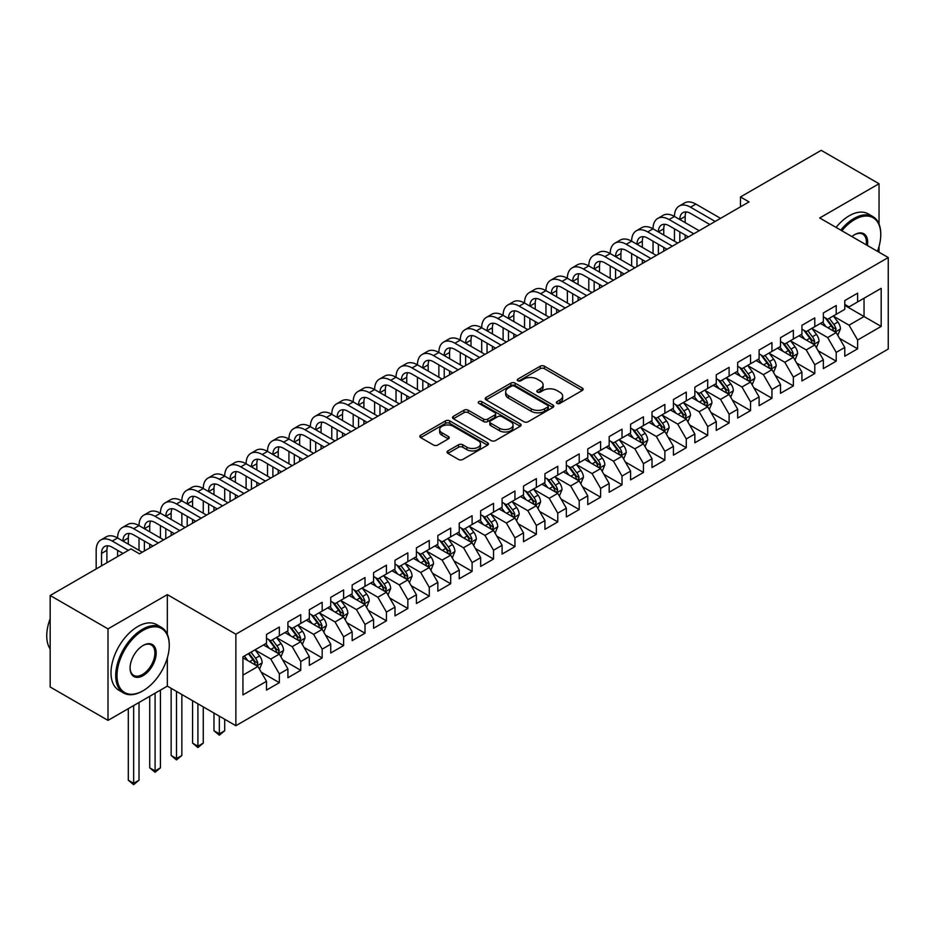 <?xml version="1.0" encoding="UTF-8"?>
<svg xmlns="http://www.w3.org/2000/svg" width="935" height="935" viewBox="0 0 935 935"><rect width="100%" height="100%" fill="white"/><g stroke="black" fill="none" stroke-linecap="round" stroke-linejoin="round"><path stroke-width="1.4" d="M556.98 403.371A2.08 1.204 0 0 0 559.925 403.371L582.26 390.479A2.969 1.718 0 0 0 583.124 389.264A2.969 1.718 0 0 0 582.26 388.048L544.415 366.204A2.969 1.718 0 0 0 540.208 366.204L517.873 379.096A2.08 1.204 0 0 0 517.265 379.949A2.08 1.204 0 0 0 517.873 380.79A2.08 1.204 0 0 0 520.818 380.79L523.705 379.131A9.514 5.493 0 0 1 537.169 379.131L540.313 380.942A9.514 5.493 0 0 1 543.106 384.834A9.514 5.493 0 0 1 540.313 388.715L537.426 390.386A2.08 1.204 0 0 0 536.819 391.227A2.08 1.204 0 0 0 537.426 392.081A2.08 1.204 0 0 0 540.372 392.081L543.258 390.409A9.514 5.493 0 0 1 556.711 390.409L559.866 392.233A9.514 5.493 0 0 1 562.66 396.113A9.514 5.493 0 0 1 559.866 400.005L556.98 401.676A2.08 1.204 0 0 0 556.372 402.517A2.08 1.204 0 0 0 556.98 403.371L556.98 401.676M447.923 450.915A2.969 1.718 0 0 0 447.047 452.131A2.969 1.718 0 0 0 447.923 453.346L458.536 459.471A2.969 1.718 0 0 0 462.743 459.471L487.556 445.153A2.969 1.718 0 0 0 488.421 443.938A2.969 1.718 0 0 0 487.556 442.722L449.712 420.879A2.969 1.718 0 0 0 445.504 420.879L420.703 435.196A2.969 1.718 0 0 0 419.827 436.411A2.969 1.718 0 0 0 420.703 437.627L433.524 445.037A2.969 1.718 0 0 0 437.732 445.037L448.344 438.901A2.969 1.718 0 0 0 449.209 437.685A2.969 1.718 0 0 0 448.344 436.47L441.986 432.8A7.947 4.593 0 0 1 439.649 429.562A7.947 4.593 0 0 1 444.569 425.32A7.947 4.593 0 0 1 453.23 426.313L478.147 440.689A7.947 4.593 0 0 1 480.473 443.938A7.947 4.593 0 0 1 475.564 448.181A7.947 4.593 0 0 1 466.892 447.187L462.743 444.791A2.969 1.718 0 0 0 458.536 444.791L447.923 450.915L447.923 453.346M167.33 634.304L167.33 594.625L108.004 628.881L50.174 595.49L130.923 548.88L139.49 553.824L749.04 201.902L740.473 196.958L740.473 206.845M167.33 594.625L235.865 634.199L888.25 257.546L888.25 349.047L235.865 725.7L235.865 634.199M879.04 224.038L879.04 183.727L819.714 217.972L888.25 257.546M879.04 183.727L821.21 150.336L740.473 196.958M523.916 421.732A2.969 1.718 0 0 0 528.123 421.732L552.936 407.403A2.969 1.718 0 0 0 553.8 406.187A2.969 1.718 0 0 0 552.936 404.984L515.091 383.128A2.969 1.718 0 0 0 510.884 383.128L486.083 397.457A2.969 1.718 0 0 0 485.207 398.672A2.969 1.718 0 0 0 486.083 399.876L523.916 421.732M479.655 403.815A2.08 1.204 0 0 1 481.77 404.119L481.77 401.641L520.246 423.847A2.969 1.718 0 0 1 521.111 425.063A2.969 1.718 0 0 1 520.246 426.278L495.433 440.607A2.969 1.718 0 0 1 491.226 440.607L453.393 418.751L464.005 412.674L464.005 410.196L453.393 416.332A2.969 1.718 0 0 0 452.517 417.536A2.969 1.718 0 0 0 453.393 418.751L453.393 416.332M464.005 412.674A2.969 1.718 0 0 1 468.213 412.674L468.213 410.196A2.969 1.718 0 0 0 464.005 410.196M468.213 410.196L483.559 419.055A2.969 1.718 0 0 0 487.766 419.055L494.802 414.988A2.969 1.718 0 0 0 495.679 413.773A2.969 1.718 0 0 0 494.802 412.569L478.825 403.336A2.08 1.204 0 0 1 478.217 402.494A2.08 1.204 0 0 1 479.503 401.384A2.08 1.204 0 0 1 481.77 401.641M844.772 305.406L864.045 316.533L864.045 298.23L881.179 288.342L857.617 301.935L857.617 293.158L844.772 300.579L844.772 309.356L836.206 314.3L836.206 305.523L823.349 312.945L823.349 321.722L814.782 326.666L814.782 317.888L801.938 325.31L801.938 334.087L793.371 339.031L793.371 330.254L780.515 337.675L780.515 346.453L771.948 351.396L771.948 342.619L759.103 350.041L759.103 358.818L750.536 363.762L750.536 354.984L737.68 362.406L737.68 371.183L729.113 376.127L729.113 367.35L716.268 374.771L716.268 383.549L707.701 388.492L707.701 379.715L694.845 387.137L694.845 395.914L686.278 400.858L686.278 392.081L673.434 399.502L673.434 408.279L664.867 413.223L664.867 404.446L652.011 411.867L652.011 420.645L643.444 425.589L643.444 416.811L630.599 424.233L630.599 433.01L622.032 437.954L622.032 429.177L609.176 436.598L609.176 445.376L600.609 450.319L600.609 441.542L587.764 448.964L587.764 457.741L579.197 462.685L579.197 453.907L566.341 461.329L566.341 470.106L557.774 475.05L557.774 466.273L544.93 473.694L544.93 482.472L536.363 487.416L536.363 478.638L523.506 486.06L523.506 494.837L514.94 499.781L514.94 491.004L502.095 498.425L502.095 507.202L493.528 512.146L493.528 503.369L480.672 510.791L480.672 519.568L472.105 524.512L472.105 515.734L459.249 523.156L459.249 531.933L450.682 536.877L450.682 528.1L437.837 535.521L437.837 544.299L429.27 549.242L429.27 540.465L416.414 547.887L416.414 556.664L407.847 561.608L407.847 552.83L395.002 560.252L395.002 569.029L386.435 573.973L386.435 565.196L373.579 572.617L373.579 581.395L365.012 586.338L365.012 577.561L352.168 584.983L352.168 593.76L343.601 598.704L343.601 589.927L330.745 597.348L330.745 606.125L322.178 611.069L322.178 602.292L309.333 609.713L309.333 618.491L300.766 623.435L300.766 614.657L287.91 622.079L287.91 630.856L279.343 635.8L279.343 627.023L266.498 634.444L266.498 643.222L242.936 656.826L242.936 694.915L266.498 681.311L257.931 666.468L242.936 657.819M881.179 288.342L881.179 326.42L857.617 340.024L849.05 325.181L833.529 316.217M839.525 338.353L857.617 348.802L857.617 340.024M857.617 348.802L844.772 356.223L844.772 347.446L836.206 352.39L827.639 337.547L812.106 328.582M818.102 350.718L836.206 361.167L836.206 352.39M836.206 361.167L823.349 368.589L823.349 359.811L814.782 364.755L806.215 349.912L790.694 340.948M796.69 363.084L814.782 373.533L814.782 364.755M814.782 373.533L801.938 380.954L801.938 372.177L793.371 377.121L784.804 362.277L769.271 353.313M775.267 375.449L793.371 385.898L793.371 377.121M793.371 385.898L780.515 393.319L780.515 384.542L771.948 389.486L763.381 374.643L747.86 365.678M753.855 387.815L771.948 398.263L771.948 389.486M771.948 398.263L759.103 405.685L759.103 396.908L750.536 401.851L741.969 387.008L726.437 378.044M732.432 400.18L750.536 410.629L750.536 401.851M750.536 410.629L737.68 418.05L737.68 409.273L729.113 414.217L720.546 399.374L705.025 390.409M711.021 412.545L729.113 422.994L729.113 414.217M729.113 422.994L716.268 430.416L716.268 421.638L707.701 426.582L699.135 411.739L683.602 402.775M689.598 424.911L707.701 435.359L707.701 426.582M707.701 435.359L694.845 442.781L694.845 434.004L686.278 438.947L677.711 424.104L662.19 415.14M668.186 437.276L686.278 447.725L686.278 438.947M686.278 447.725L673.434 455.146L673.434 446.369L664.867 451.313L656.3 436.47L640.767 427.505M646.763 449.642L664.867 460.09L664.867 451.313M664.867 460.09L652.011 467.512L652.011 458.734L643.444 463.678L634.877 448.835L619.356 439.871M625.351 462.007L643.444 472.455L643.444 463.678M643.444 472.455L630.599 479.877L630.599 471.1L622.032 476.044L613.465 461.2L597.933 452.236M603.928 474.372L622.032 484.821L622.032 476.044M622.032 484.821L609.176 492.242L609.176 483.465L600.609 488.409L592.042 473.566L576.521 464.601M582.517 486.738L600.609 497.186L600.609 488.409M600.609 497.186L587.764 504.608L587.764 495.83L579.197 500.774L570.63 485.931L555.098 476.967M561.093 499.103L579.197 509.552L579.197 500.774M579.197 509.552L566.341 516.973L566.341 508.196L557.774 513.14L549.207 498.297L533.675 489.332M539.682 511.468L557.774 521.917L557.774 513.14M557.774 521.917L544.93 529.339L544.93 520.561L536.363 525.505L527.796 510.662L512.263 501.698M518.259 523.834L536.363 534.282L536.363 525.505M536.363 534.282L523.506 541.704L523.506 532.927L514.94 537.87L506.373 523.027L490.84 514.063M496.847 536.199L514.94 546.648L514.94 537.87M514.94 546.648L502.095 554.069L502.095 545.292L493.528 550.236L484.961 535.393L469.428 526.428M475.424 548.564L493.528 559.013L493.528 550.236M493.528 559.013L480.672 566.435L480.672 557.657L472.105 562.601L463.538 547.758L448.005 538.794M454.013 560.93L472.105 571.378L472.105 562.601M472.105 571.378L459.249 578.8L459.249 570.023L450.682 574.967L442.115 560.123L426.594 551.159M432.589 573.295L450.682 583.744L450.682 574.967M450.682 583.744L437.837 591.165L437.837 582.388L429.27 587.332L420.703 572.489L405.171 563.524M411.166 585.661L429.27 596.109L429.27 587.332M429.27 596.109L416.414 603.531L416.414 594.753L407.847 599.697L399.28 584.854L383.759 575.89M389.755 598.026L407.847 608.475L407.847 599.697M407.847 608.475L395.002 615.896L395.002 607.119L386.435 612.063L377.869 597.22L362.336 588.255M368.332 610.391L386.435 620.84L386.435 612.063M386.435 620.84L373.579 628.262L373.579 619.484L365.012 624.428L356.445 609.585L340.924 600.621M346.92 622.757L365.012 633.205L365.012 624.428M365.012 633.205L352.168 640.627L352.168 631.85L343.601 636.793L335.034 621.95L319.501 612.986M325.497 635.122L343.601 645.571L343.601 636.793M343.601 645.571L330.745 652.992L330.745 644.215L322.178 649.159L313.611 634.316L298.09 625.351M304.085 647.487L322.178 657.936L322.178 649.159M322.178 657.936L309.333 665.358L309.333 656.58L300.766 661.524L292.199 646.681L276.666 637.717M282.662 659.853L300.766 670.301L300.766 661.524M300.766 670.301L287.91 677.723L287.91 668.946L279.343 673.89L270.776 659.046L255.255 650.082M261.251 672.218L279.343 682.667L279.343 673.89M279.343 682.667L266.498 690.088L266.498 681.311M266.498 638.278L270.776 640.755L279.343 635.8M242.936 675.128L257.931 666.468M287.91 625.912L292.199 628.39L300.766 623.435M270.776 659.046L279.343 654.103L263.495 644.951M287.91 668.946L279.343 654.103M309.333 613.547L313.611 616.025L322.178 611.069M292.199 646.681L300.766 641.737L284.918 632.586M309.333 656.58L300.766 641.737M330.745 601.182L335.034 603.659L343.601 598.704M313.611 634.316L322.178 629.372L306.329 620.221M330.745 644.215L322.178 629.372M352.168 588.816L356.445 591.294L365.012 586.338M335.034 621.95L343.601 617.006L327.753 607.855M352.168 631.85L343.601 617.006M373.579 576.451L377.869 578.929L386.435 573.973M356.445 609.585L365.012 604.641L349.164 595.49M373.579 619.484L365.012 604.641M395.002 564.085L399.28 566.563L407.847 561.608M377.869 597.22L386.435 592.276L370.587 583.124M395.002 607.119L386.435 592.276M416.414 551.72L420.703 554.198L429.27 549.242M399.28 584.854L407.847 579.91L391.999 570.759M416.414 594.753L407.847 579.91M437.837 539.355L442.115 541.832L450.682 536.877M420.703 572.489L429.27 567.545L413.422 558.394M437.837 582.388L429.27 567.545M459.249 526.989L463.538 529.467L472.105 524.512M442.115 560.123L450.682 555.18L434.833 546.028M459.249 570.023L450.682 555.18M480.672 514.624L484.961 517.102L493.528 512.146M463.538 547.758L472.105 542.814L456.257 533.663M480.672 557.657L472.105 542.814M502.095 502.259L506.373 504.736L514.94 499.781M484.961 535.393L493.528 530.449L477.668 521.298M502.095 545.292L493.528 530.449M523.506 489.893L527.796 492.371L536.363 487.416M506.373 523.027L514.94 518.083L499.091 508.932M523.506 532.927L514.94 518.083M544.93 477.528L549.207 480.006L557.774 475.05M527.796 510.662L536.363 505.718L520.503 496.567M544.93 520.561L536.363 505.718M566.341 465.162L570.63 467.64L579.197 462.685M549.207 498.297L557.774 493.353L541.926 484.201M566.341 508.196L557.774 493.353M587.764 452.797L592.042 455.275L600.609 450.319M570.63 485.931L579.197 480.987L563.349 471.836M587.764 495.83L579.197 480.987M609.176 440.432L613.465 442.909L622.032 437.954M592.042 473.566L600.609 468.622L584.761 459.471M609.176 483.465L600.609 468.622M630.599 428.066L634.877 430.544L643.444 425.589M613.465 461.2L622.032 456.257L606.184 447.105M630.599 471.1L622.032 456.257M652.011 415.701L656.3 418.179L664.867 413.223M634.877 448.835L643.444 443.891L627.595 434.74M652.011 458.734L643.444 443.891M673.434 403.336L677.711 405.813L686.278 400.858M656.3 436.47L664.867 431.526L649.019 422.375M673.434 446.369L664.867 431.526M694.845 390.97L699.135 393.448L707.701 388.492M677.711 424.104L686.278 419.16L670.43 410.009M694.845 434.004L686.278 419.16M716.268 378.605L720.546 381.083L729.113 376.127M699.135 411.739L707.701 406.795L691.853 397.644M716.268 421.638L707.701 406.795M737.68 366.24L741.969 368.717L750.536 363.762M720.546 399.374L729.113 394.43L713.265 385.278M737.68 409.273L729.113 394.43M759.103 353.874L763.381 356.352L771.948 351.396M741.969 387.008L750.536 382.064L734.688 372.913M759.103 396.908L750.536 382.064M780.515 341.509L784.804 343.986L793.371 339.031M763.381 374.643L771.948 369.699L756.099 360.548M780.515 384.542L771.948 369.699M801.938 329.143L806.215 331.621L814.782 326.666M784.804 362.277L793.371 357.334L777.523 348.182M801.938 372.177L793.371 357.334M823.349 316.778L827.639 319.256L836.206 314.3M806.215 349.912L814.782 344.968L798.934 335.817M823.349 359.811L814.782 344.968M844.772 304.413L849.05 306.89L857.617 301.935M827.639 337.547L836.206 332.603L820.357 323.452M844.772 347.446L836.206 332.603M50.174 595.49L50.174 687.003L108.004 720.382L167.33 686.126L235.865 725.7M108.004 628.881L108.004 720.382M879.04 252.228L879.04 246.408M849.05 325.181L864.045 316.533L881.179 326.42M167.33 686.126L167.33 657.936M557.809 403.663L559.866 402.471A9.514 5.493 0 0 0 562.66 398.591L562.66 396.113M543.106 384.834L543.106 387.3A9.514 5.493 0 0 1 540.313 391.192L538.256 392.373M582.225 390.503L544.415 368.671A2.969 1.718 0 0 0 540.208 368.671L518.703 381.083M552.889 407.426L515.091 385.606A2.969 1.718 0 0 0 510.884 385.606L486.118 399.899M547.676 407.041A2.08 1.204 0 0 0 548.284 406.187A2.08 1.204 0 0 0 547.676 405.346L514.46 386.167A2.08 1.204 0 0 0 511.515 386.167L508.465 387.92A9.514 5.493 0 0 0 505.683 391.812A9.514 5.493 0 0 0 508.465 395.692L531.173 408.805A9.514 5.493 0 0 0 544.626 408.805L547.676 407.041L547.676 409.518A2.08 1.204 0 0 0 548.284 408.665L548.284 406.187M505.683 391.812L505.683 394.278A9.514 5.493 0 0 0 508.465 398.17L508.465 395.692M547.676 409.518L544.626 411.271A9.514 5.493 0 0 1 531.173 411.271L508.465 398.17M468.213 412.674L483.559 421.533A2.969 1.718 0 0 0 487.766 421.533L494.802 417.466A2.969 1.718 0 0 0 495.679 416.25L495.679 413.773M481.77 404.119L520.199 426.302M499.477 428.253A7.947 4.593 0 0 0 508.149 429.247A7.947 4.593 0 0 0 513.058 425.004A7.947 4.593 0 0 0 510.732 421.755L501.955 416.694A2.969 1.718 0 0 0 497.747 416.694L490.7 420.762A2.969 1.718 0 0 0 489.835 421.966A2.969 1.718 0 0 0 490.7 423.181L499.477 428.253L499.477 430.719A7.947 4.593 0 0 0 508.149 431.725A7.947 4.593 0 0 0 513.058 427.482L513.058 425.004M489.835 421.966L489.835 424.443A2.969 1.718 0 0 0 490.7 425.659L490.7 423.181M499.477 430.719L490.7 425.659M480.473 443.938L480.473 446.416A7.947 4.593 0 0 1 475.564 450.658A7.947 4.593 0 0 1 466.892 449.665L462.743 447.257A2.969 1.718 0 0 0 458.536 447.257L447.958 453.37M439.649 429.562L439.649 432.028A7.947 4.593 0 0 0 441.986 435.278L441.986 432.8M448.344 436.47L448.344 438.901L441.986 435.278M487.509 445.177L449.712 423.356A2.969 1.718 0 0 0 445.504 423.356L420.738 437.65M837.795 335.349L840.448 328.875A8.029 4.64 -120 0 0 837.889 322.037L833.33 315.96M826.084 326.759L822.625 322.143M834.698 331.726L836.112 329.214A8.029 4.64 -120 0 0 833.81 324.387L829.263 318.309M826.669 318.695L832.29 326.186A4.091 2.361 60 0 1 833.027 327.437L836.112 329.214M825.254 317.877L831.238 325.871A8.029 4.64 60 0 1 833.541 330.698L833.704 331.165M96.176 568.936L96.176 550.329A22.721 13.113 60 0 1 100.886 539.939L106.239 536.842A22.721 13.113 60 0 1 117.6 537.964A22.721 13.113 60 0 1 122.31 527.574L127.663 524.477A22.721 13.113 60 0 1 139.023 525.599A22.721 13.113 60 0 1 143.721 515.208L149.074 512.111A22.721 13.113 60 0 1 160.434 513.233A22.721 13.113 60 0 1 165.144 502.843L170.497 499.746A22.721 13.113 60 0 1 181.857 500.868A22.721 13.113 60 0 1 186.556 490.478L191.909 487.38A22.721 13.113 60 0 1 203.269 488.502A22.721 13.113 60 0 1 207.979 478.112L213.332 475.015A22.721 13.113 60 0 1 224.692 476.137A22.721 13.113 60 0 1 229.391 465.747L234.743 462.65A22.721 13.113 60 0 1 246.104 463.772A22.721 13.113 60 0 1 250.814 453.382L256.167 450.284A22.721 13.113 60 0 1 267.527 451.406A22.721 13.113 60 0 1 272.225 441.016L277.578 437.919A22.721 13.113 60 0 1 288.938 439.041A22.721 13.113 60 0 1 293.648 428.651L299.001 425.554A22.721 13.113 60 0 1 310.362 426.676A22.721 13.113 60 0 1 315.06 416.285L320.413 413.188A22.721 13.113 60 0 1 331.773 414.31A22.721 13.113 60 0 1 336.483 403.92L341.836 400.823A22.721 13.113 60 0 1 353.196 401.945A22.721 13.113 60 0 1 357.895 391.555L363.248 388.457A22.721 13.113 60 0 1 374.608 389.579A22.721 13.113 60 0 1 379.318 379.189L384.671 376.092A22.721 13.113 60 0 1 396.031 377.214A22.721 13.113 60 0 1 400.729 366.824L406.094 363.727A22.721 13.113 60 0 1 417.442 364.849A22.721 13.113 60 0 1 422.152 354.458L427.505 351.361A22.721 13.113 60 0 1 438.866 352.483A22.721 13.113 60 0 1 443.564 342.093L448.929 338.996A22.721 13.113 60 0 1 460.277 340.118A22.721 13.113 60 0 1 464.987 329.728L470.34 326.631A22.721 13.113 60 0 1 481.7 327.753A22.721 13.113 60 0 1 486.41 317.362L491.763 314.265A22.721 13.113 60 0 1 503.112 315.387A22.721 13.113 60 0 1 507.822 304.997L513.175 301.9A22.721 13.113 60 0 1 524.535 303.022A22.721 13.113 60 0 1 529.245 292.632L534.598 289.534A22.721 13.113 60 0 1 545.958 290.656A22.721 13.113 60 0 1 550.657 280.266L556.009 277.169A22.721 13.113 60 0 1 567.37 278.291A22.721 13.113 60 0 1 572.08 267.901L577.433 264.804A22.721 13.113 60 0 1 588.793 265.926A22.721 13.113 60 0 1 593.491 255.535L598.844 252.438A22.721 13.113 60 0 1 610.204 253.56A22.721 13.113 60 0 1 614.914 243.17L620.267 240.073A22.721 13.113 60 0 1 631.628 241.195A22.721 13.113 60 0 1 636.326 230.805L641.679 227.708A22.721 13.113 60 0 1 653.039 228.83A22.721 13.113 60 0 1 657.749 218.439L663.102 215.342A22.721 13.113 60 0 1 674.462 216.464A22.721 13.113 60 0 1 679.161 206.074L684.513 202.977A22.721 13.113 60 0 1 695.874 204.099L720.546 218.346M679.161 206.074A22.721 13.113 60 0 1 690.521 207.196L715.193 221.443M709.84 224.529L690.521 213.379A15.147 8.742 -120 0 0 682.947 212.631A15.147 8.742 -120 0 0 679.815 219.561L685.168 216.464L685.168 222.647M686.115 211.929A15.147 8.742 -120 0 0 685.168 216.464M679.815 231.927L679.815 241.873M685.168 235.012L685.168 238.776M674.462 241.195L674.462 228.83M816.372 347.715L819.025 341.24A8.029 4.64 -120 0 0 816.465 334.403L811.919 328.325M804.661 339.125L801.201 334.508M813.275 344.092L814.689 341.579A8.029 4.64 -120 0 0 812.398 336.752L807.852 330.674M805.245 331.06L810.867 338.552A4.091 2.361 60 0 1 811.615 339.802L814.689 341.579M803.843 330.242L809.827 338.236A8.029 4.64 60 0 1 812.129 343.063L812.281 343.531M794.96 360.08L797.613 353.605A8.029 4.64 -120 0 0 795.054 346.768L790.496 340.691M783.249 351.49L779.79 346.873M791.851 356.457L793.277 353.944A8.029 4.64 -120 0 0 790.975 349.117L786.428 343.04M783.834 343.425L789.456 350.917A4.091 2.361 60 0 1 790.192 352.168L793.277 353.944M782.42 342.607L788.404 350.602A8.029 4.64 60 0 1 790.706 355.429L790.87 355.896M657.749 218.439A22.721 13.113 60 0 1 669.109 219.561L674.462 216.464L699.135 230.711M669.109 219.561L693.782 233.808M688.417 236.894L669.109 225.744A15.147 8.742 -120 0 0 661.536 224.996A15.147 8.742 -120 0 0 658.392 231.927L663.745 228.83L663.745 235.012M664.703 224.295A15.147 8.742 -120 0 0 663.745 228.83M658.392 244.292L658.392 254.238M663.745 247.378L663.745 251.141M653.039 253.56L653.039 241.195M636.326 230.805A22.721 13.113 60 0 1 647.686 231.927L653.039 228.83L677.711 243.077M647.686 231.927L672.358 246.174M667.006 249.259L647.686 238.109A15.147 8.742 -120 0 0 640.113 237.361A15.147 8.742 -120 0 0 636.98 244.292L642.333 241.195L642.333 247.378M643.28 236.66A15.147 8.742 -120 0 0 642.333 241.195M636.98 256.657L636.98 266.604M642.333 259.743L642.333 263.506M631.628 265.926L631.628 253.56M877.439 251.305A36.956 21.33 120 0 0 880.758 234.673A36.956 21.33 120 0 0 854.625 219.585A36.956 21.33 120 0 0 841.886 230.77M840.764 230.127A37.856 21.856 -60 0 1 853.982 218.474A37.856 21.856 -60 0 1 872.916 216.593A37.856 21.856 -60 0 1 880.758 233.925A37.856 21.856 -60 0 1 880.747 234.299M851.914 236.567A18.478 10.671 -60 0 1 854.625 234.673L854.625 234.673A18.478 10.671 -60 0 1 867.399 245.508M866.219 244.83A17.566 10.145 120 0 0 862.771 234.171A17.566 10.145 120 0 0 854.298 234.86M836.054 227.415A37.856 21.856 -60 0 1 849.272 215.751A37.856 21.856 -60 0 1 868.206 213.881L872.916 216.593M142.482 691.082L143.125 690.708A36.956 21.33 120 0 0 169.258 645.454A36.956 21.33 120 0 0 143.125 630.365A36.956 21.33 120 0 0 117.004 675.619A36.956 21.33 120 0 0 143.125 690.708L142.482 691.082A37.856 21.856 -60 0 1 123.56 692.952A37.856 21.856 -60 0 1 117.752 662.611A37.856 21.856 -60 0 1 142.482 629.255A37.856 21.856 -60 0 1 161.416 627.373A37.856 21.856 -60 0 1 169.258 644.706A37.856 21.856 -60 0 1 169.258 645.08M143.125 645.454L143.125 645.454A18.478 10.671 -60 0 1 156.192 652.992A18.478 10.671 -60 0 1 143.125 675.619A18.478 10.671 -60 0 1 130.07 668.081A18.478 10.671 -60 0 1 143.125 645.454L143.125 645.454M130.07 667.695A17.566 10.145 120 0 0 133.705 675.374A17.566 10.145 120 0 0 142.482 674.509A17.566 10.145 120 0 0 153.959 659.023A17.566 10.145 120 0 0 151.271 644.951A17.566 10.145 120 0 0 142.81 645.641M50.174 648.96A37.856 21.856 -60 0 1 50.174 618.689M123.56 692.952L118.85 690.229A37.856 21.856 -60 0 1 113.041 659.888A37.856 21.856 -60 0 1 137.772 626.532A37.856 21.856 -60 0 1 156.706 624.65L161.416 627.373M773.537 372.446L776.19 365.971A8.029 4.64 -120 0 0 773.631 359.133L769.084 353.056M761.826 363.855L758.367 359.239M770.44 368.822L771.854 366.31A8.029 4.64 -120 0 0 769.563 361.483L765.017 355.405M762.411 355.791L768.032 363.283A4.091 2.361 60 0 1 768.78 364.533L771.854 366.31M761.008 354.973L766.992 362.967A8.029 4.64 60 0 1 769.283 367.794L769.447 368.261M752.114 384.811L754.779 378.336A8.029 4.64 -120 0 0 752.207 371.499L747.661 365.421M740.415 376.221L736.955 371.604M749.017 381.188L750.443 378.675A8.029 4.64 -120 0 0 748.14 373.848L743.594 367.771M740.999 368.156L746.621 375.648A4.091 2.361 60 0 1 747.357 376.899L750.443 378.675M739.585 367.338L745.569 375.332A8.029 4.64 60 0 1 747.871 380.159L748.035 380.627M614.914 243.17A22.721 13.113 60 0 1 626.275 244.292L631.628 241.195L656.3 255.442M626.275 244.292L650.947 258.539M645.582 261.625L626.275 250.475A15.147 8.742 -120 0 0 618.701 249.727A15.147 8.742 -120 0 0 615.557 256.657L620.91 253.56L620.91 259.743M621.869 249.026A15.147 8.742 -120 0 0 620.91 253.56M615.557 269.023L615.557 278.969M620.91 272.108L620.91 275.872M610.204 278.291L610.204 265.926M593.491 255.535A22.721 13.113 60 0 1 604.851 256.657L610.204 253.56L634.877 267.807M604.851 256.657L629.524 270.905M624.171 273.99L604.851 262.84A15.147 8.742 -120 0 0 597.278 262.092A15.147 8.742 -120 0 0 594.146 269.023L599.499 265.926L599.499 272.108M600.445 261.391A15.147 8.742 -120 0 0 599.499 265.926M594.146 281.388L594.146 291.334M599.499 284.474L599.499 288.237M588.793 290.656L588.793 278.291M730.702 397.176L733.356 390.701A8.029 4.64 -120 0 0 730.796 383.864L726.25 377.787M718.992 388.586L715.532 383.969M727.605 393.553L729.019 391.04A8.029 4.64 -120 0 0 726.729 386.213L722.171 380.136M719.576 380.522L725.198 388.013A4.091 2.361 60 0 1 725.946 389.264L729.019 391.04M718.162 379.703L724.158 387.698A8.029 4.64 60 0 1 726.448 392.525L726.612 392.992M572.08 267.901A22.721 13.113 60 0 1 583.428 269.023L588.793 265.926L613.465 280.173M583.428 269.023L608.112 283.27M602.748 286.355L583.428 275.206A15.147 8.742 -120 0 0 575.866 274.458A15.147 8.742 -120 0 0 572.723 281.388L578.075 278.291L578.075 284.474M579.022 273.756A15.147 8.742 -120 0 0 578.075 278.291M572.723 293.754L572.723 303.7M578.075 296.839L578.075 300.602M567.37 303.022L567.37 290.656M709.279 409.542L711.944 403.067A8.029 4.64 -120 0 0 709.373 396.23L704.826 390.152M697.58 400.951L694.121 396.335M706.182 405.919L707.608 403.406A8.029 4.64 -120 0 0 705.306 398.579L700.759 392.501M698.164 392.887L703.786 400.379A4.091 2.361 60 0 1 704.522 401.629L707.608 403.406M696.75 392.069L702.734 400.063A8.029 4.64 60 0 1 705.037 404.89L705.2 405.358M550.657 280.266A22.721 13.113 60 0 1 562.017 281.388L567.37 278.291L592.042 292.538M562.017 281.388L586.689 295.635M581.336 298.721L562.017 287.571A15.147 8.742 -120 0 0 554.443 286.823A15.147 8.742 -120 0 0 551.311 293.754L556.664 290.656L556.664 296.839M557.611 286.122A15.147 8.742 -120 0 0 556.664 290.656M551.311 306.119L551.311 316.065M556.664 309.204L556.664 312.968M545.958 315.387L545.958 303.022M687.868 421.907L690.521 415.432A8.029 4.64 -120 0 0 687.961 408.595L683.415 402.517M676.157 413.317L672.697 408.7M684.771 418.284L686.185 415.771A8.029 4.64 -120 0 0 683.894 410.944L679.336 404.867M676.741 405.252L682.363 412.744A4.091 2.361 60 0 1 683.111 413.995L686.185 415.771M675.327 404.434L681.323 412.428A8.029 4.64 60 0 1 683.614 417.255L683.777 417.723M529.245 292.632A22.721 13.113 60 0 1 540.594 293.754L545.958 290.656L570.63 304.904M540.594 293.754L565.266 308.001M559.913 311.086L540.594 299.936A15.147 8.742 -120 0 0 533.032 299.188A15.147 8.742 -120 0 0 529.888 306.119L535.241 303.022L535.241 309.204M536.187 298.487A15.147 8.742 -120 0 0 535.241 303.022M529.888 318.484L529.888 328.43M535.241 321.57L535.241 325.333M524.535 327.753L524.535 315.387M666.445 434.272L669.098 427.798A8.029 4.64 -120 0 0 666.538 420.96L661.992 414.883M654.745 425.682L651.286 421.066M663.347 430.649L664.773 428.136A8.029 4.64 -120 0 0 662.471 423.31L657.924 417.232M655.33 417.618L660.94 425.109A4.091 2.361 60 0 1 661.688 426.36L664.773 428.136M653.916 416.8L659.9 424.794A8.029 4.64 60 0 1 662.202 429.621L662.366 430.088M507.822 304.997A22.721 13.113 60 0 1 519.182 306.119L524.535 303.022L549.207 317.269M519.182 306.119L543.854 320.366M538.502 323.452L519.182 312.302A15.147 8.742 -120 0 0 511.609 311.554A15.147 8.742 -120 0 0 508.476 318.484L513.829 315.387L513.829 321.57M514.776 310.852A15.147 8.742 -120 0 0 513.829 315.387M508.476 330.85L508.476 340.796M513.829 333.935L513.829 337.699M503.112 340.118L503.112 327.753M645.033 446.638L647.686 440.163A8.029 4.64 -120 0 0 645.127 433.326L640.58 427.248M633.322 438.048L629.863 433.431M641.936 443.015L643.35 440.502A8.029 4.64 -120 0 0 641.059 435.675L636.501 429.597M633.907 429.983L639.528 437.475A4.091 2.361 60 0 1 640.276 438.725L643.35 440.502M632.492 429.165L638.488 437.159A8.029 4.64 60 0 1 640.779 441.986L640.942 442.454M486.41 317.362A22.721 13.113 60 0 1 497.759 318.484L503.112 315.387L527.796 329.634M497.759 318.484L522.431 332.731M517.078 335.817L497.759 324.667A15.147 8.742 -120 0 0 490.185 323.919A15.147 8.742 -120 0 0 487.053 330.85L492.406 327.753L492.406 333.935M493.353 323.218A15.147 8.742 -120 0 0 492.406 327.753M487.053 343.215L487.053 353.161M492.406 346.301L492.406 350.064M481.7 352.483L481.7 340.118M623.61 459.003L626.263 452.528A8.029 4.64 -120 0 0 623.703 445.691L619.157 439.614M611.911 450.413L608.451 445.796M620.513 455.38L621.939 452.867A8.029 4.64 -120 0 0 619.636 448.04L615.09 441.963M612.495 442.349L618.105 449.84A4.091 2.361 60 0 1 618.853 451.091L621.939 452.867M611.081 441.53L617.065 449.525A8.029 4.64 60 0 1 619.367 454.352L619.531 454.819M464.987 329.728A22.721 13.113 60 0 1 476.347 330.85L481.7 327.753L506.373 342M476.347 330.85L501.02 345.097M495.667 348.182L476.347 337.032A15.147 8.742 -120 0 0 468.774 336.284A15.147 8.742 -120 0 0 465.642 343.215L470.995 340.118L470.995 346.301M471.941 335.583A15.147 8.742 -120 0 0 470.995 340.118M465.642 355.58L465.642 365.527M470.995 358.666L470.995 362.429M460.277 364.849L460.277 352.483M602.198 471.369L604.851 464.894A8.029 4.64 -120 0 0 602.292 458.057L597.734 451.979M590.488 462.778L587.028 458.162M599.101 467.745L600.515 465.233A8.029 4.64 -120 0 0 598.225 460.406L593.667 454.328M591.072 454.714L596.694 462.206A4.091 2.361 60 0 1 597.43 463.456L600.515 465.233M589.658 453.896L595.653 461.89A8.029 4.64 60 0 1 597.944 466.717L598.108 467.184M443.564 342.093A22.721 13.113 60 0 1 454.924 343.215L460.277 340.118L484.949 354.365M454.924 343.215L479.597 357.462M474.244 360.548L454.924 349.398A15.147 8.742 -120 0 0 447.351 348.65A15.147 8.742 -120 0 0 444.218 355.58L449.571 352.483L449.571 358.666M450.518 347.949A15.147 8.742 -120 0 0 449.571 352.483M444.218 367.946L444.218 377.892M449.571 371.031L449.571 374.795M438.866 377.214L438.866 364.849M580.775 483.734L583.428 477.259A8.029 4.64 -120 0 0 580.869 470.422L576.322 464.344M569.076 475.144L565.617 470.527M577.678 480.111L579.104 477.598A8.029 4.64 -120 0 0 576.801 472.771L572.255 466.694M569.66 467.079L575.27 474.571A4.091 2.361 60 0 1 576.018 475.822L579.104 477.598M568.246 466.261L574.23 474.255A8.029 4.64 60 0 1 576.533 479.082L576.696 479.55M422.152 354.458A22.721 13.113 60 0 1 433.513 355.58L438.866 352.483L463.538 366.73M433.513 355.58L458.185 369.828M452.832 372.913L433.513 361.763A15.147 8.742 -120 0 0 425.939 361.015A15.147 8.742 -120 0 0 422.807 367.946L428.16 364.849L428.16 371.031M429.107 360.314A15.147 8.742 -120 0 0 428.16 364.849M422.807 380.311L422.807 390.257M428.16 383.397L428.16 387.16M417.442 389.579L417.442 377.214M559.364 496.099L562.017 489.624A8.029 4.64 -120 0 0 559.457 482.787L554.899 476.71M547.653 487.509L544.193 482.892M556.267 492.476L557.681 489.963A8.029 4.64 -120 0 0 555.39 485.136L550.832 479.059M548.237 479.445L553.859 486.936A4.091 2.361 60 0 1 554.595 488.187L557.681 489.963M546.823 478.626L552.819 486.621A8.029 4.64 60 0 1 555.109 491.448L555.273 491.915M400.729 366.824A22.721 13.113 60 0 1 412.09 367.946L417.442 364.849L442.115 379.096M412.09 367.946L436.762 382.193M431.409 385.278L412.09 374.129A15.147 8.742 -120 0 0 404.516 373.381A15.147 8.742 -120 0 0 401.384 380.311L406.737 377.214L406.737 383.397M407.683 372.679A15.147 8.742 -120 0 0 406.737 377.214M401.384 392.677L401.384 402.623M406.737 395.762L406.737 399.525M396.031 401.945L396.031 389.579M537.941 508.465L540.594 501.99A8.029 4.64 -120 0 0 538.034 495.153L533.488 489.075M526.241 499.874L522.782 495.258M534.843 504.842L536.269 502.329A8.029 4.64 -120 0 0 533.967 497.502L529.42 491.424M526.826 491.81L532.436 499.302A4.091 2.361 60 0 1 533.184 500.552L536.269 502.329M525.412 490.992L531.396 498.986A8.029 4.64 60 0 1 533.698 503.813L533.862 504.281M379.318 379.189A22.721 13.113 60 0 1 390.678 380.311L396.031 377.214L420.703 391.461M390.678 380.311L415.35 394.558M409.998 397.644L390.678 386.494A15.147 8.742 -120 0 0 383.105 385.746A15.147 8.742 -120 0 0 379.961 392.677L385.325 389.579L385.325 395.762M386.272 385.045A15.147 8.742 -120 0 0 385.325 389.579M379.961 405.042L379.961 414.988M385.325 408.127L385.325 411.891M374.608 414.31L374.608 401.945M516.529 520.83L519.182 514.355A8.029 4.64 -120 0 0 516.623 507.518L512.064 501.44M504.818 512.24L501.359 507.623M513.432 517.207L514.846 514.694A8.029 4.64 -120 0 0 512.544 509.867L507.997 503.79M505.403 504.175L511.024 511.667A4.091 2.361 60 0 1 511.761 512.918L514.846 514.694M503.988 503.357L509.984 511.351A8.029 4.64 60 0 1 512.275 516.178L512.438 516.646M357.895 391.555A22.721 13.113 60 0 1 369.255 392.677L374.608 389.579L399.28 403.826M369.255 392.677L393.927 406.924M388.574 410.009L369.255 398.859A15.147 8.742 -120 0 0 361.681 398.111A15.147 8.742 -120 0 0 358.549 405.042L363.902 401.945L363.902 408.127M364.849 397.41A15.147 8.742 -120 0 0 363.902 401.945M358.549 417.407L358.549 427.353M363.902 420.493L363.902 424.256M353.196 426.676L353.196 414.31M495.106 533.195L497.759 526.721A8.029 4.64 -120 0 0 495.199 519.883L490.653 513.806M483.395 524.605L479.947 519.989M492.009 529.572L493.435 527.059A8.029 4.64 -120 0 0 491.132 522.233L486.586 516.155M483.979 516.541L489.601 524.032A4.091 2.361 60 0 1 490.349 525.283L493.435 527.059M482.577 515.723L488.561 523.717A8.029 4.64 60 0 1 490.863 528.544L491.027 529.011M336.483 403.92A22.721 13.113 60 0 1 347.843 405.042L353.196 401.945L377.869 416.192M347.843 405.042L372.516 419.289M367.163 422.375L347.843 411.225A15.147 8.742 -120 0 0 340.27 410.477A15.147 8.742 -120 0 0 337.126 417.407L342.49 414.31L342.49 420.493M343.437 409.775A15.147 8.742 -120 0 0 342.49 414.31M337.126 429.773L337.126 439.719M342.49 432.858L342.49 436.622M331.773 439.041L331.773 426.676M473.694 545.561L476.347 539.086A8.029 4.64 -120 0 0 473.788 532.249L469.23 526.171M461.983 536.971L458.524 532.354M470.597 541.938L472.011 539.425A8.029 4.64 -120 0 0 469.709 534.598L465.162 528.52M462.568 528.906L468.19 536.398A4.091 2.361 60 0 1 468.926 537.648L472.011 539.425M461.154 528.088L467.149 536.082A8.029 4.64 60 0 1 469.44 540.909L469.604 541.377M315.06 416.285A22.721 13.113 60 0 1 326.42 417.407L331.773 414.31L356.445 428.557M326.42 417.407L351.092 431.654M345.74 434.74L326.42 423.59A15.147 8.742 -120 0 0 318.847 422.842A15.147 8.742 -120 0 0 315.714 429.773L321.067 426.676L321.067 432.858M322.014 422.141A15.147 8.742 -120 0 0 321.067 426.676M315.714 442.138L315.714 452.084M321.067 445.224L321.067 448.987M310.362 451.406L310.362 439.041M452.271 557.926L454.924 551.451A8.029 4.64 -120 0 0 452.365 544.614L447.818 538.537M440.56 549.336L437.113 544.719M449.174 554.303L450.588 551.79A8.029 4.64 -120 0 0 448.297 546.963L443.751 540.886M441.145 541.271L446.766 548.763A4.091 2.361 60 0 1 447.514 550.014L450.588 551.79M439.742 540.453L445.726 548.448A8.029 4.64 60 0 1 448.029 553.275L448.181 553.742M293.648 428.651A22.721 13.113 60 0 1 305.009 429.773L310.362 426.676L335.034 440.923M305.009 429.773L329.681 444.02M324.328 447.105L305.009 435.955A15.147 8.742 -120 0 0 297.435 435.207A15.147 8.742 -120 0 0 294.291 442.138L299.644 439.041L299.644 445.224M300.602 434.506A15.147 8.742 -120 0 0 299.644 439.041M294.291 454.503L294.291 464.45M299.644 457.589L299.644 461.352M288.938 463.772L288.938 451.406M430.86 570.292L433.513 563.817A8.029 4.64 -120 0 0 430.953 556.98L426.395 550.902M419.149 561.701L415.689 557.085M427.762 566.668L429.177 564.156A8.029 4.64 -120 0 0 426.874 559.329L422.328 553.251M419.733 553.637L425.355 561.129A4.091 2.361 60 0 1 426.091 562.379L429.177 564.156M418.319 552.819L424.303 560.813A8.029 4.64 60 0 1 426.605 565.64L426.769 566.107M272.225 441.016A22.721 13.113 60 0 1 283.585 442.138L288.938 439.041L313.611 453.288M283.585 442.138L308.258 456.385M302.905 459.471L283.585 448.321A15.147 8.742 -120 0 0 276.012 447.573A15.147 8.742 -120 0 0 272.88 454.503L278.233 451.406L278.233 457.589M279.179 446.872A15.147 8.742 -120 0 0 278.233 451.406M272.88 466.869L272.88 476.815M278.233 469.954L278.233 473.718M267.527 476.137L267.527 463.772M409.436 582.657L412.09 576.182A8.029 4.64 -120 0 0 409.53 569.345L404.984 563.267M397.726 574.067L394.266 569.45M406.339 579.034L407.753 576.521A8.029 4.64 -120 0 0 405.463 571.694L400.916 565.617M398.31 566.002L403.932 573.494A4.091 2.361 60 0 1 404.68 574.745L407.753 576.521M396.908 565.184L402.892 573.178A8.029 4.64 60 0 1 405.194 578.005L405.346 578.473M250.814 453.382A22.721 13.113 60 0 1 262.174 454.503L267.527 451.406L292.199 465.653M262.174 454.503L286.846 468.751M281.482 471.836L262.174 460.686A15.147 8.742 -120 0 0 254.6 459.938A15.147 8.742 -120 0 0 251.457 466.869L256.809 463.772L256.809 469.954M257.768 459.237A15.147 8.742 -120 0 0 256.809 463.772M251.457 479.234L251.457 489.18M256.809 482.32L256.809 486.083M246.104 488.502L246.104 476.137M388.013 595.022L390.678 588.547A8.029 4.64 -120 0 0 388.107 581.71L383.56 575.633M376.314 586.432L372.855 581.815M384.916 591.399L386.342 588.886A8.029 4.64 -120 0 0 384.04 584.059L379.493 577.982M376.899 578.368L382.52 585.859A4.091 2.361 60 0 1 383.257 587.11L386.342 588.886M375.484 577.549L381.468 585.544A8.029 4.64 60 0 1 383.771 590.371L383.934 590.838M229.391 465.747A22.721 13.113 60 0 1 240.751 466.869L246.104 463.772L270.776 478.019M240.751 466.869L265.423 481.116M260.07 484.201L240.751 473.052A15.147 8.742 -120 0 0 233.177 472.304A15.147 8.742 -120 0 0 230.045 479.234L235.398 476.137L235.398 482.32M236.345 471.602A15.147 8.742 -120 0 0 235.398 476.137M230.045 491.6L230.045 501.546M235.398 494.685L235.398 498.449M224.692 500.868L224.692 488.502M366.602 607.388L369.255 600.913A8.029 4.64 -120 0 0 366.695 594.076L362.149 587.998M354.891 598.797L351.431 594.181M363.505 603.765L364.919 601.252A8.029 4.64 -120 0 0 362.628 596.425L358.07 590.347M355.475 590.733L361.097 598.225A4.091 2.361 60 0 1 361.845 599.475L364.919 601.252M354.061 589.915L360.057 597.909A8.029 4.64 60 0 1 362.348 602.736L362.511 603.204M207.979 478.112A22.721 13.113 60 0 1 219.339 479.234L224.692 476.137L249.364 490.384M219.339 479.234L244.012 493.481M238.647 496.567L219.339 485.417A15.147 8.742 -120 0 0 211.766 484.669A15.147 8.742 -120 0 0 208.622 491.6L213.975 488.502L213.975 494.685M214.933 483.968A15.147 8.742 -120 0 0 213.975 488.502M208.622 503.965L208.622 513.911M213.975 507.05L213.975 510.814M203.269 513.233L203.269 500.868M345.179 619.753L347.843 613.278A8.029 4.64 -120 0 0 345.272 606.441L340.726 600.363M333.479 611.163L330.02 606.546M342.081 616.13L343.507 613.617A8.029 4.64 -120 0 0 341.205 608.79L336.658 602.713M334.064 603.098L339.685 610.59A4.091 2.361 60 0 1 340.422 611.841L343.507 613.617M332.65 602.28L338.634 610.274A8.029 4.64 60 0 1 340.936 615.101L341.1 615.569M219.339 716.152L219.339 733.835L224.692 730.749L224.692 719.249M224.692 730.749L219.339 735.202L213.975 730.749L213.975 713.066M213.975 730.749L219.339 733.835L219.339 735.202M186.556 490.478A22.721 13.113 60 0 1 197.916 491.6L203.269 488.502L227.941 502.75M197.916 491.6L222.588 505.847M217.236 508.932L197.916 497.782A15.147 8.742 -120 0 0 190.343 497.034A15.147 8.742 -120 0 0 187.21 503.965L192.563 500.868L192.563 507.05M193.51 496.333A15.147 8.742 -120 0 0 192.563 500.868M187.21 516.33L187.21 526.276M192.563 519.416L192.563 523.179M181.857 525.599L181.857 513.233M323.767 632.118L326.42 625.644A8.029 4.64 -120 0 0 323.861 618.806L319.314 612.729M312.056 623.528L308.597 618.912M320.67 628.495L322.084 625.982A8.029 4.64 -120 0 0 319.793 621.156L315.235 615.078M312.641 615.464L318.262 622.955A4.091 2.361 60 0 1 319.01 624.206L322.084 625.982M311.226 614.646L317.222 622.64A8.029 4.64 60 0 1 319.513 627.467L319.676 627.934M197.916 703.786L197.916 746.2L203.269 743.115L203.269 706.883M203.269 743.115L197.916 747.568L192.563 743.115L192.563 700.701M192.563 743.115L197.916 746.2L197.916 747.568M165.144 502.843A22.721 13.113 60 0 1 176.493 503.965L181.857 500.868L206.53 515.115M176.493 503.965L201.177 518.212M195.812 521.298L176.493 510.148A15.147 8.742 -120 0 0 168.931 509.4A15.147 8.742 -120 0 0 165.787 516.33L171.14 513.233L171.14 519.416M172.087 508.698A15.147 8.742 -120 0 0 171.14 513.233M165.787 528.696L165.787 538.642M171.14 531.781L171.14 535.545M160.434 537.964L160.434 525.599M302.344 644.484L305.009 638.009A8.029 4.64 -120 0 0 302.437 631.172L297.891 625.094M290.645 635.894L287.185 631.277M299.247 640.861L300.673 638.348A8.029 4.64 -120 0 0 298.37 633.521L293.824 627.443M291.229 627.829L296.851 635.321A4.091 2.361 60 0 1 297.587 636.571L300.673 638.348M289.815 627.011L295.799 635.005A8.029 4.64 60 0 1 298.101 639.832L298.265 640.3M176.493 691.421L176.493 758.565L181.857 755.48L181.857 694.518M181.857 755.48L176.493 759.933L171.14 755.48L171.14 688.335M171.14 755.48L176.493 758.565L176.493 759.933M143.721 515.208A22.721 13.113 60 0 1 155.081 516.33L160.434 513.233L185.107 527.48M155.081 516.33L179.754 530.577M174.401 533.663L155.081 522.513A15.147 8.742 -120 0 0 147.508 521.765A15.147 8.742 -120 0 0 144.376 528.696L149.729 525.599L149.729 531.781M150.675 521.064A15.147 8.742 -120 0 0 149.729 525.599M144.376 541.061L144.376 551.007M149.729 544.147L149.729 547.91M139.023 550.329L139.023 537.964M280.932 656.849L283.585 650.374A8.029 4.64 -120 0 0 281.026 643.537L276.479 637.46M269.222 648.259L265.762 643.642M277.835 653.226L279.249 650.713A8.029 4.64 -120 0 0 276.959 645.886L272.401 639.809M269.806 640.194L275.428 647.686A4.091 2.361 60 0 1 276.176 648.937L279.249 650.713M268.392 639.376L274.387 647.371A8.029 4.64 60 0 1 276.678 652.198L276.842 652.665M155.081 693.209L155.081 770.931L160.434 767.845L160.434 690.112M160.434 767.845L155.081 772.298L149.729 767.845L149.729 696.294M149.729 767.845L155.081 770.931L155.081 772.298M122.31 527.574A22.721 13.113 60 0 1 133.658 528.696L139.023 525.599L163.695 539.846M133.658 528.696L158.331 542.943M152.978 546.028L133.658 534.878A15.147 8.742 -120 0 0 126.096 534.13A15.147 8.742 -120 0 0 122.953 541.061L128.305 537.964L128.305 544.147M129.252 533.429A15.147 8.742 -120 0 0 128.305 537.964M117.6 556.57L117.6 550.329M259.509 669.215L262.162 662.74A8.029 4.64 -120 0 0 259.603 655.903L255.056 649.825M247.81 660.624L244.351 656.008M256.412 665.591L257.838 663.079A8.029 4.64 -120 0 0 255.535 658.252L250.989 652.174M248.979 653.343L254.004 660.052A4.091 2.361 60 0 1 254.752 661.302L257.838 663.079M248.418 653.658L252.964 659.736A8.029 4.64 60 0 1 255.267 664.563L255.43 665.03M133.658 705.574L133.658 783.296L139.023 780.211L139.023 702.477M139.023 780.211L133.658 784.664L128.305 780.211L128.305 708.66M128.305 780.211L133.658 783.296L133.658 784.664M100.886 539.939A22.721 13.113 60 0 1 112.247 541.061L117.6 537.964L142.272 552.211M112.247 541.061L128.352 550.364M122.999 553.45L112.247 547.244A15.147 8.742 -120 0 0 104.673 546.496A15.147 8.742 -120 0 0 101.541 553.426L101.541 565.839M107.841 545.795A15.147 8.742 -120 0 0 106.894 550.329L106.894 562.753M559.866 402.471L559.866 400.005M537.426 392.081L537.426 390.386M540.313 391.192L540.313 388.715M517.873 380.79L517.873 379.096M540.208 368.671L540.208 366.204M544.415 368.671L544.415 366.204M582.26 390.479L582.26 388.048M486.083 399.876L486.083 397.457M510.884 385.606L510.884 383.128M515.091 385.606L515.091 383.128M552.936 407.403L552.936 404.984M531.173 411.271L531.173 408.805M544.626 411.271L544.626 408.805M483.559 421.533L483.559 419.055M487.766 421.533L487.766 419.055M494.802 417.466L494.802 414.988M520.246 426.278L520.246 423.847M458.536 447.257L458.536 444.791M462.743 447.257L462.743 444.791M466.892 449.665L466.892 447.187M420.703 437.627L420.703 435.196M445.504 423.356L445.504 420.879M449.712 423.356L449.712 420.879M487.556 445.153L487.556 442.722M835.2 332.018L840.39 329.026M833.81 324.387L837.889 322.037M827.896 327.799L831.238 325.871M695.874 204.099L690.521 207.196M813.777 344.384L818.978 341.392M812.398 336.752L816.465 334.403M806.473 340.165L809.827 338.236M792.366 356.749L797.555 353.757M790.975 349.117L795.054 346.768M785.061 352.53L788.404 350.602M770.943 369.115L776.144 366.123M769.563 361.483L773.631 359.133M763.638 364.895L766.992 362.967M749.531 381.48L754.72 378.488M748.14 373.848L752.207 371.499M742.215 377.261L745.569 375.332M728.108 393.845L733.309 390.853M726.729 386.213L730.796 383.864M720.803 389.626L724.158 387.698M706.696 406.211L711.886 403.219M705.306 398.579L709.373 396.23M699.38 401.992L702.734 400.063M685.273 418.576L690.474 415.584M683.894 410.944L687.961 408.595M677.969 414.357L681.323 412.428M663.862 430.942L669.051 427.95M662.471 423.31L666.538 420.96M656.545 426.722L659.9 424.794M642.438 443.307L647.628 440.315M641.059 435.675L645.127 433.326M635.134 439.088L638.488 437.159M621.027 455.672L626.216 452.68M619.636 448.04L623.703 445.691M613.711 451.453L617.065 449.525M599.604 468.038L604.793 465.046M598.225 460.406L602.292 458.057M592.299 463.818L595.653 461.89M578.192 480.403L583.382 477.411M576.801 472.771L580.869 470.422M570.876 476.184L574.23 474.255M556.769 492.768L561.958 489.776M555.39 485.136L559.457 482.787M549.464 488.549L552.819 486.621M535.346 505.134L540.547 502.142M533.967 497.502L538.034 495.153M528.041 500.915L531.396 498.986M513.934 517.499L519.124 514.507M512.544 509.867L516.623 507.518M506.63 513.28L509.984 511.351M492.511 529.865L497.712 526.872M491.132 522.233L495.199 519.883M485.207 525.645L488.561 523.717M471.1 542.23L476.289 539.238M469.709 534.598L473.788 532.249M463.795 538.011L467.149 536.082M449.677 554.595L454.877 551.603M448.297 546.963L452.365 544.614M442.372 550.376L445.726 548.448M428.265 566.961L433.454 563.969M426.874 559.329L430.953 556.98M420.96 562.741L424.303 560.813M406.842 579.326L412.043 576.334M405.463 571.694L409.53 569.345M399.537 575.107L402.892 573.178M385.43 591.691L390.62 588.699M384.04 584.059L388.107 581.71M378.114 587.472L381.468 585.544M364.007 604.057L369.208 601.065M362.628 596.425L366.695 594.076M356.702 599.838L360.057 597.909M342.596 616.422L347.785 613.43M341.205 608.79L345.272 606.441M335.279 612.203L338.634 610.274M321.173 628.788L326.373 625.796M319.793 621.156L323.861 618.806M313.868 624.568L317.222 622.64M299.761 641.153L304.95 638.161M298.37 633.521L302.437 631.172M292.445 636.934L295.799 635.005M278.338 653.518L283.539 650.526M276.959 645.886L281.026 643.537M271.033 649.299L274.387 647.371M256.926 665.884L262.116 662.892M255.535 658.252L259.603 655.903M249.61 661.664L252.964 659.736M106.894 550.329L101.541 553.426M880.758 234.673L880.758 233.925M169.258 645.454L169.258 644.706"/></g></svg>
